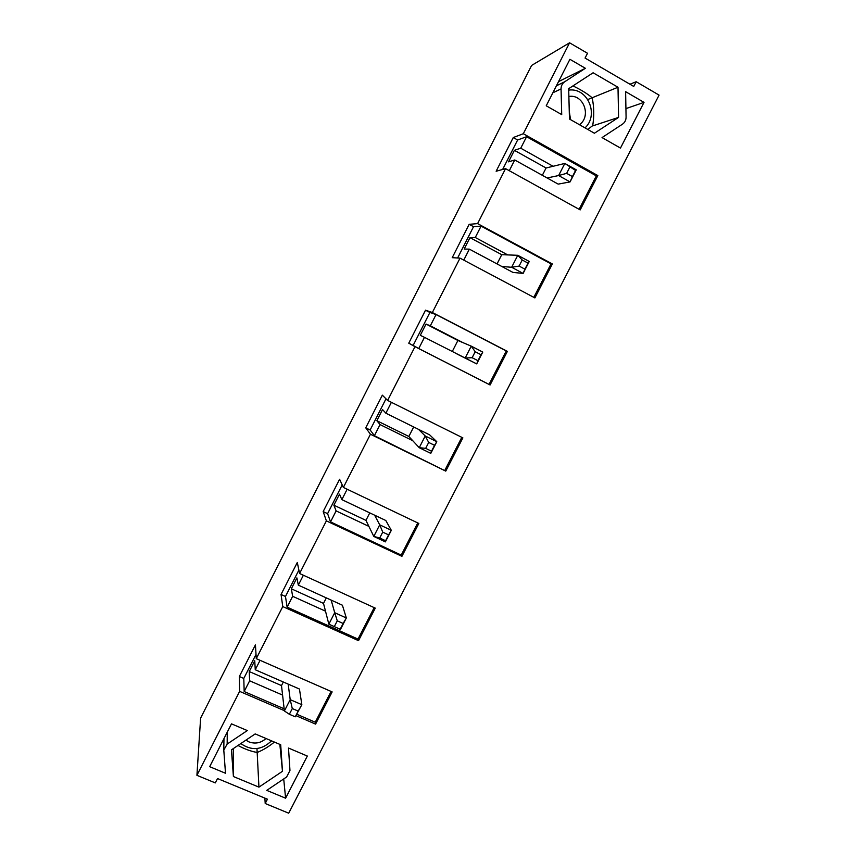 <?xml version="1.0" encoding="UTF-8"?>
<svg xmlns="http://www.w3.org/2000/svg" width="856" height="856" viewBox="0 0 856 856"><rect width="100%" height="100%" fill="white"/><g stroke="black" fill="none" stroke-linecap="round" stroke-linejoin="round"><path stroke-width="1.28" d="M237.989 745.469C244.538 748.979 250.637 751.247 256.265 752.285L258.031 752.103C263.177 750.017 268.645 746.667 274.423 742.077M266.002 738.503C260.941 743.029 255.249 744.164 248.946 741.895L245.907 740.151M587.805 129.47L592.727 125.564C594.225 116.138 594.075 107.053 592.266 98.333L591.753 97.434C587.066 93.507 580.796 89.666 572.953 85.91M568.887 96.482C583.439 93.764 591.731 116.127 579.458 124.709M569.251 111.098L570.524 119.626L569.251 111.098M292.292 708.554L289.36 714.268L295.256 716.814L298.188 711.09L292.292 708.554L290.195 699.641L301.847 704.691L298.188 711.09M260.064 660.308L255.259 669.756L299.45 689.037L301.847 704.691L295.256 716.814M288.183 684.126L290.195 699.641L284.395 710.972L289.36 714.268M283.325 682.007L281.496 685.581L284.395 710.972M569.775 167.23L566.64 173.351L572.418 176.582L575.553 170.472L564.832 163.432L576.27 169.841L575.553 170.472M542.33 175.32L546.075 167.99L564.832 163.432L558.626 175.544L566.64 173.351M547.112 177.973L558.626 175.544L570.064 181.921L572.418 176.582M576.27 169.841L570.064 181.921L558.176 184.115L514.745 159.986L509.288 170.708M337.264 620.825L334.3 626.613L340.174 629.256L343.138 623.478L337.264 620.825L334.717 612.714L346.338 617.978L343.138 623.478M303.377 575.232L298.327 585.14L342.4 605.213L346.338 617.978L340.474 629.417L328.843 624.174L334.717 612.714L331.165 600.099M326.318 597.895L323.504 603.405L328.843 624.174L334.3 626.613M382.728 532.122L379.732 537.975L385.585 540.735L388.581 534.882L382.728 532.122L379.722 524.835L391.31 530.324L388.581 534.882M347.151 489.236L341.854 499.626L385.81 520.501L391.31 530.324L385.382 541.88L373.794 536.423L379.722 524.835L374.607 515.173M369.771 512.883L365.951 520.373L373.794 536.423L379.732 537.975M385.585 540.735L385.382 541.88M428.706 442.434L425.678 448.341L431.51 451.219L434.548 445.313L428.706 442.434L425.229 435.982L436.785 441.696L434.548 445.313M391.395 402.32L385.853 413.191L429.68 434.88L436.785 441.696L430.793 453.38L419.237 447.699L425.229 435.982L418.509 429.348M413.694 426.962L408.836 436.464L419.237 447.699L425.678 448.341M431.51 451.219L430.793 453.38M475.198 351.73L472.138 357.712L477.958 360.697L481.019 354.726L475.198 351.73L471.249 346.145L482.763 352.084L481.019 354.726M452.236 351.581L457.896 340.495L471.249 346.145L465.183 357.99L472.138 357.712M457.04 354.042L476.706 363.896L477.958 360.697M482.763 352.084L476.706 363.896L424.469 337.339L418.755 348.553L413.138 345.439L429.905 312.472L425.518 310.193L408.751 343.192L413.138 345.439M522.224 259.999L519.121 266.055L524.921 269.159L528.013 263.113L522.224 259.999L517.773 255.291L529.254 261.465L528.013 263.113M497.036 263.926L501.755 254.692L517.773 255.291L511.642 267.275L519.121 266.055M501.83 266.484L511.642 267.275L523.123 273.417L524.921 269.159M529.254 261.465L523.123 273.417L512.937 272.411L469.356 249.139L464.177 249.043L469.965 237.647L475.283 237.497L507.747 254.917M284.353 710.651L239.626 691.37L196.923 775.322L200.614 718.109L531.597 65.441L569.572 42.8L587.505 53.275L585.065 58.058L633.75 86.445L636.179 81.727L659.077 95.112L288.707 813.2L265.21 803.506L264.879 798.124M239.626 691.37L239.348 676.508L243.789 678.433L256.019 654.391M296.176 715.744L315.586 724.112L332.149 691.916L256.276 658.649L255.441 644.846L239.348 676.508M256.276 658.649L282.769 606.572L281.046 594.471L285.476 596.472L298.883 570.096M282.769 606.572L358.525 640.673L375.27 608.124L299.589 573.499L297.3 562.478L281.046 594.471M299.589 573.499L326.371 520.865L323.172 511.578L327.591 513.654L342.207 484.913M326.371 520.865L401.913 556.347L418.841 523.455L343.374 487.439L339.597 479.253L323.172 511.578M343.374 487.439L370.445 434.238L365.737 427.829L370.145 429.99L385.992 398.821M370.445 434.238L445.762 471.121L462.871 437.876L387.629 400.448L382.332 395.162L365.737 427.829M387.629 400.448L414.989 346.669L408.751 343.192M507.373 351.388L490.092 384.975L489.044 384.408L506.249 350.949L507.373 351.388L432.366 312.504L425.518 310.193M432.366 312.504L460.025 258.137L452.214 257.677L469.163 224.326L477.595 223.609L505.554 168.643L580.175 209.913L597.83 175.587L596.322 175.876L526.59 136.714L517.634 139.988L513.268 137.538L496.138 171.243L505.554 168.643M513.268 137.538L523.316 133.729L569.572 42.8M629.941 84.23L636.179 81.727M546.075 167.99L514.392 150.324L508.539 161.838L514.745 159.986M523.316 133.729L597.83 175.587M553.083 166.278L520.737 148.206L514.392 150.324M520.737 148.206L526.59 136.714M502.643 169.445L517.634 139.988M579.116 209.335L596.322 175.876M298.327 585.14L296.893 577.875L291.34 588.8L292.656 596.3L325.505 611.173M323.504 603.405L291.34 588.8M358.525 640.673L358.011 639.09L287.124 607.161L292.656 596.3M358.011 639.09L374.19 607.632M287.124 607.161L285.476 596.472M569.454 119.016L594.417 133.236L618.578 117.4L618 87.248L593.09 72.771L568.684 88.692L569.454 119.016M587.826 99.521L618 87.248M592.534 125.939L618.578 117.4M644.022 102.367L620.472 148.077L602.046 137.581L622.451 124.195C624.827 122.515 626.036 120.172 626.078 117.154L625.618 91.678L644.022 102.367L625.929 108.605M569.914 59.299L546.235 105.791L561.718 114.608L561.055 88.917C561.076 85.846 562.285 83.471 564.692 81.769L585.365 68.287L569.914 59.299M558.54 81.63L585.365 68.287M533.823 297.353L551.05 263.883L552.366 263.958L477.595 223.609M552.366 263.958L534.893 297.92L460.025 258.137M490.092 384.975L414.989 346.669M196.923 775.322L215.295 782.908L217.52 778.543L267.425 799.183L265.21 803.506M286.632 776.981L289.97 770.486L288.493 748.048L307.325 756.051L285.604 798.199L266.751 790.377L286.632 776.981M227.161 744.067L247.298 730.564L231.484 723.855L209.677 766.687L225.503 773.257L223.791 750.081L227.161 744.067L227.257 732.148M258.94 787.135L282.469 771.288L280.693 744.741L255.195 733.913L231.441 749.856L233.41 776.531L258.94 787.135L256.971 748.551M233.292 748.615L233.41 776.531M279.859 744.388L282.469 771.288M283.71 778.939L285.604 798.199M255.259 669.756L254.746 660.736L249.246 671.543L249.642 680.798L282.576 695.083M281.496 685.581L249.246 671.543M284.139 708.789L244.174 691.541L249.642 680.798M315.586 724.112L315.243 722.207L296.925 714.3M315.243 722.207L331.079 691.445M244.174 691.541L243.789 678.433M501.755 254.692L469.965 237.647M457.896 340.495L426.021 324.05L420.285 335.327L424.469 337.339M506.249 350.949L436.057 314.569L429.905 312.472M489.044 384.408L418.755 348.553M462.893 342.603L430.333 325.815L436.057 314.569M430.333 325.815L426.021 324.05M385.853 413.191L382.525 409.553L376.854 420.703L380.053 424.587L412.72 440.669M408.836 436.464L376.854 420.703M445.762 471.121L374.404 435.683L380.053 424.587M444.895 470.201L461.801 437.352M374.404 435.683L370.145 429.99M341.854 499.626L339.49 494.158L333.872 505.19L336.119 510.904L368.882 526.376M365.951 520.373L333.872 505.19M401.913 556.347L401.229 555.084L330.534 521.882L336.119 510.904M401.229 555.084L417.76 522.941M330.534 521.882L327.591 513.654M457.618 257.998L473.539 226.68L469.163 224.326M463.77 260.128L469.356 249.139M475.283 237.497L481.072 226.123L473.539 226.68M551.05 263.883L481.072 226.123M240.825 743.564C251.536 751.065 261.765 750.166 271.512 740.847M585.033 127.886C599.307 114.747 587.569 87.226 568.726 90.126M556.411 85.814L564.692 81.769M552.869 92.78L561.055 88.917M223.791 750.081L223.962 738.632"/></g></svg>

